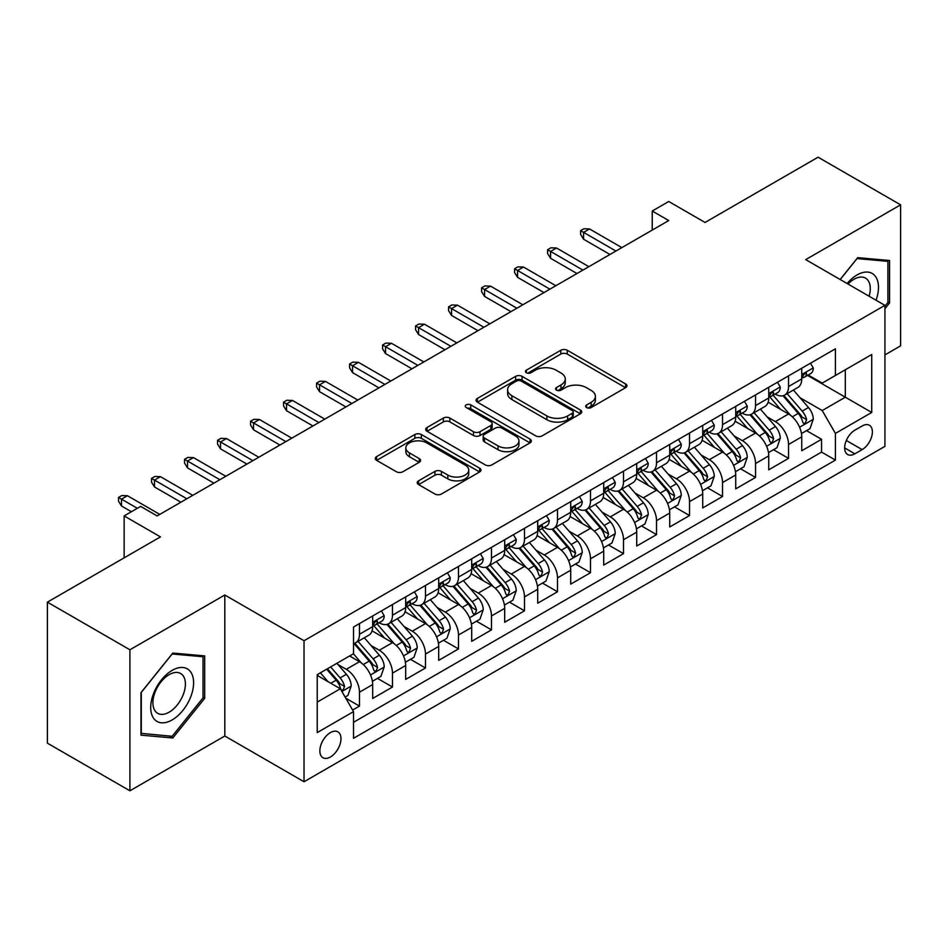 <?xml version="1.0" encoding="UTF-8"?>
<svg xmlns="http://www.w3.org/2000/svg" width="948" height="948" viewBox="0 0 948 948"><rect width="100%" height="100%" fill="white"/><g stroke="black" fill="none" stroke-linecap="round" stroke-linejoin="round"><path stroke-width="1.42" d="M586.646 407.545A3.211 1.849 0 0 0 591.173 407.545L625.597 387.673A4.586 2.643 0 0 0 626.948 385.8A4.586 2.643 0 0 0 625.597 383.94L567.283 350.262A4.586 2.643 0 0 0 560.801 350.262L526.389 370.147A3.211 1.849 0 0 0 525.441 371.45A3.211 1.849 0 0 0 526.389 372.754A3.211 1.849 0 0 0 530.916 372.754L535.371 370.182A14.658 8.461 0 0 1 556.109 370.182L560.967 372.991A14.658 8.461 0 0 1 565.257 378.975A14.658 8.461 0 0 1 560.967 384.959L556.512 387.531A3.211 1.849 0 0 0 555.575 388.846A3.211 1.849 0 0 0 556.512 390.149A3.211 1.849 0 0 0 561.05 390.149L565.506 387.578A14.658 8.461 0 0 1 586.243 387.578L591.102 390.386A14.658 8.461 0 0 1 595.391 396.371A14.658 8.461 0 0 1 591.102 402.355L586.646 404.926A3.211 1.849 0 0 0 585.698 406.242A3.211 1.849 0 0 0 586.646 407.545L586.646 404.926M330.425 756.978A14.931 8.627 120 0 0 340.178 743.813A14.931 8.627 120 0 0 337.891 731.844A14.931 8.627 120 0 0 330.425 732.591A14.931 8.627 120 0 0 320.661 745.744A14.931 8.627 120 0 0 322.96 757.713A14.931 8.627 120 0 0 330.425 756.978M418.578 480.826A4.586 2.643 0 0 0 417.239 482.698A4.586 2.643 0 0 0 418.578 484.57L434.942 494.015A4.586 2.643 0 0 0 441.424 494.015L479.652 471.938A4.586 2.643 0 0 0 480.991 470.066A4.586 2.643 0 0 0 479.652 468.194L421.339 434.528A4.586 2.643 0 0 0 414.857 434.528L376.629 456.604A4.586 2.643 0 0 0 375.289 458.476A4.586 2.643 0 0 0 376.629 460.349L396.394 471.749A4.586 2.643 0 0 0 402.864 471.749L419.229 462.304A4.586 2.643 0 0 0 420.568 460.432A4.586 2.643 0 0 0 419.229 458.571L409.429 452.907A12.253 7.074 0 0 1 405.839 447.906A12.253 7.074 0 0 1 413.399 441.365A12.253 7.074 0 0 1 426.766 442.906L465.148 465.065A12.253 7.074 0 0 1 468.739 470.066A12.253 7.074 0 0 1 461.178 476.607A12.253 7.074 0 0 1 447.823 475.078L441.424 471.381A4.586 2.643 0 0 0 434.942 471.381L418.578 480.826L418.578 484.57M884.922 354.908L900.6 345.854L900.6 204.839L818.088 157.202L705.039 222.46L668.731 201.497L652.236 211.025L668.731 220.552L157.143 515.925L140.636 506.398L124.141 515.925L124.141 557.839M129.912 649.783L129.912 790.798L224.806 736.015L224.806 595L129.912 649.783L47.4 602.146L160.449 536.888L124.141 515.925M224.806 595L304.024 640.741L884.922 305.351L884.922 446.366L304.024 781.756L304.024 640.741M900.6 204.839L805.705 259.622L884.922 305.351M535.703 435.843A4.586 2.643 0 0 0 542.173 435.843L580.401 413.766A4.586 2.643 0 0 0 581.752 411.894A4.586 2.643 0 0 0 580.401 410.034L522.087 376.356A4.586 2.643 0 0 0 515.605 376.356L477.377 398.433A4.586 2.643 0 0 0 476.038 400.305A4.586 2.643 0 0 0 477.377 402.177L535.703 435.843M467.483 408.244A3.211 1.849 0 0 1 470.741 408.695L470.741 404.879L530.027 439.114A4.586 2.643 0 0 1 531.366 440.986A4.586 2.643 0 0 1 530.027 442.858L491.799 464.923A4.586 2.643 0 0 1 485.317 464.923L427.003 431.257L427.003 427.512A4.586 2.643 0 0 0 425.664 429.385A4.586 2.643 0 0 0 427.003 431.257M427.003 427.512L443.368 418.068A4.586 2.643 0 0 1 449.85 418.068L473.49 431.731A4.586 2.643 0 0 0 479.972 431.731L490.827 425.462A4.586 2.643 0 0 0 492.166 423.59A4.586 2.643 0 0 0 490.827 421.718L466.203 407.498A3.211 1.849 0 0 1 465.267 406.194A3.211 1.849 0 0 1 467.246 404.488A3.211 1.849 0 0 1 470.741 404.879M129.912 790.798L47.4 743.161L47.4 602.146M352.62 710.052L359.47 706.094L345.771 698.19M337.986 664.536L346.269 669.324A18.676 10.784 60 0 1 359.47 692.194L372.671 684.563L372.671 698.475L392.472 687.039L377.458 678.377M370.988 645.481L379.271 650.269A18.676 10.784 60 0 1 392.472 673.127L405.673 665.508L405.673 679.42L425.486 667.985L410.46 659.322M403.99 626.427L412.273 631.214A18.676 10.784 60 0 1 425.486 654.073L438.687 646.453L438.687 660.365L458.488 648.93L443.474 640.267M436.992 607.372L445.287 612.159A18.676 10.784 60 0 1 458.488 635.018L471.689 627.398L471.689 641.31L491.491 629.875L476.477 621.201M470.007 588.317L478.29 593.104A18.676 10.784 60 0 1 491.491 615.963L504.692 608.343L504.692 622.255L524.505 610.82L509.479 602.146M503.009 569.262L511.292 574.038A18.676 10.784 60 0 1 524.505 596.908L537.706 589.289L537.706 603.201L557.507 591.765L542.481 583.091M536.011 550.207L544.306 554.983A18.676 10.784 60 0 1 557.507 577.853L570.708 570.234L570.708 584.146L590.509 572.711L575.495 564.036M569.025 531.153L577.308 535.928A18.676 10.784 60 0 1 590.509 558.799L603.71 551.179L603.71 565.091L623.511 553.656L608.498 544.981M602.027 512.086L610.311 516.873A18.676 10.784 60 0 1 623.511 539.744L636.724 532.124L636.724 546.036L656.526 534.601L641.5 525.927M635.03 493.031L643.325 497.819A18.676 10.784 60 0 1 656.526 520.689L669.726 513.069L669.726 526.981L689.528 515.546L674.514 506.872M668.044 473.976L676.327 478.764A18.676 10.784 60 0 1 689.528 501.634L702.729 494.015L702.729 507.915L722.53 496.491L707.516 487.817M701.046 454.921L709.329 459.709A18.676 10.784 60 0 1 722.53 482.579L735.731 474.948L735.731 488.86L755.544 477.436L740.518 468.762M734.048 435.867L742.331 440.654A18.676 10.784 60 0 1 755.544 463.525L768.745 455.893L768.745 469.805L788.546 458.37L788.546 444.47A18.676 10.784 -120 0 0 775.346 421.599L767.05 416.812M773.532 449.708L788.546 458.37M372.671 684.563A18.676 10.784 -120 0 0 359.47 661.704L349.563 655.98M405.673 665.508A18.676 10.784 -120 0 0 392.472 642.649L372.066 630.858M438.687 646.453A18.676 10.784 -120 0 0 425.486 623.583L405.069 611.804M471.689 627.398A18.676 10.784 -120 0 0 458.488 604.528L438.071 592.749M504.692 608.343A18.676 10.784 -120 0 0 491.491 585.473L471.085 573.694M537.706 589.289A18.676 10.784 -120 0 0 524.505 566.418L504.087 554.639M570.708 570.234A18.676 10.784 -120 0 0 557.507 547.363L537.089 535.584M603.71 551.179A18.676 10.784 -120 0 0 590.509 528.309L570.104 516.53M636.724 532.124A18.676 10.784 -120 0 0 623.511 509.254L603.106 497.463M669.726 513.069A18.676 10.784 -120 0 0 656.526 490.199L636.108 478.408M702.729 494.015A18.676 10.784 -120 0 0 689.528 471.144L669.11 459.353M735.731 474.948A18.676 10.784 -120 0 0 722.53 452.089L702.124 440.299M768.745 455.893A18.676 10.784 -120 0 0 755.544 433.035L735.127 421.244M862.147 425.984L854.883 430.167A14.469 8.354 120 0 0 845.438 442.929A14.469 8.354 120 0 0 847.654 454.519A14.469 8.354 120 0 0 854.883 453.808L862.147 449.613A14.469 8.354 120 0 0 871.603 436.862A14.469 8.354 120 0 0 869.387 425.261A14.469 8.354 120 0 0 862.147 425.984M317.224 702.101L340.332 688.758L353.533 711.628L353.533 738.302L835.413 460.088L835.413 433.414L822.212 410.543L800.065 397.757M353.533 711.628L317.224 732.591L317.224 674.656L353.533 653.693L353.533 627.019L835.413 348.805L835.413 375.479L871.722 354.516L871.722 412.451L835.413 433.414M379.105 622.729L379.271 622.824A18.676 10.784 60 0 0 388.609 623.748L401.81 616.129A18.676 10.784 -120 0 0 405.673 607.585L405.673 596.908M412.107 603.675L412.273 603.769A18.676 10.784 60 0 0 421.611 604.694L434.812 597.074A18.676 10.784 -120 0 0 438.687 588.53L438.687 577.853M445.11 584.608L445.287 584.715A18.676 10.784 60 0 0 454.625 585.639L467.826 578.019A18.676 10.784 -120 0 0 471.689 569.464L471.689 558.799M478.124 565.553L478.29 565.66A18.676 10.784 60 0 0 487.627 566.584L500.828 558.965A18.676 10.784 -120 0 0 504.692 550.409L504.692 539.744M511.126 546.498L511.292 546.605A18.676 10.784 60 0 0 520.63 547.529L533.831 539.91A18.676 10.784 -120 0 0 537.706 531.354L537.706 520.689M544.128 527.444L544.306 527.55A18.676 10.784 60 0 0 553.632 528.474L566.845 520.843A18.676 10.784 -120 0 0 570.708 512.299L570.708 501.634M577.131 508.389L577.308 508.495A18.676 10.784 60 0 0 586.646 509.42L599.847 501.788A18.676 10.784 -120 0 0 603.71 493.244L603.71 482.579M610.145 489.334L610.311 489.441A18.676 10.784 60 0 0 619.648 490.365L632.849 482.733A18.676 10.784 -120 0 0 636.724 474.19L636.724 463.513M643.147 470.279L643.325 470.374A18.676 10.784 60 0 0 652.651 471.298L665.863 463.679A18.676 10.784 -120 0 0 669.726 455.135L669.726 444.458M676.149 451.224L676.327 451.319A18.676 10.784 60 0 0 685.665 452.243L698.866 444.624A18.676 10.784 -120 0 0 702.729 436.08L702.729 425.403M709.163 432.17L709.329 432.264A18.676 10.784 60 0 0 718.667 433.189L731.868 425.569A18.676 10.784 -120 0 0 735.731 417.025L735.731 406.348M742.165 413.115L742.331 413.209A18.676 10.784 60 0 0 751.669 414.134L764.87 406.514A18.676 10.784 -120 0 0 768.745 397.97L768.745 387.294M353.533 722.293L821.549 452.089L821.549 439.315L801.747 450.75L801.747 436.838A18.676 10.784 -120 0 0 788.546 413.98L768.129 402.189M775.168 394.06L775.346 394.155A18.676 10.784 -120 0 0 784.683 395.079A18.676 10.784 -120 0 0 788.546 386.535L788.546 375.858M784.683 395.079L797.884 387.459A18.676 10.784 -120 0 0 801.747 378.916L801.747 368.239M359.47 623.583L359.47 634.259A18.676 10.784 60 0 1 355.607 642.803A18.676 10.784 60 0 1 353.533 643.562M355.607 642.803L368.808 635.184A18.676 10.784 -120 0 0 372.671 626.64L372.671 615.963M392.472 604.528L392.472 615.205A18.676 10.784 60 0 1 388.609 623.748M425.486 585.473L425.486 596.15A18.676 10.784 60 0 1 421.611 604.694M458.488 566.418L458.488 577.095A18.676 10.784 60 0 1 454.625 585.639M491.491 547.363L491.491 558.04A18.676 10.784 60 0 1 487.627 566.584M524.505 528.309L524.505 538.985A18.676 10.784 60 0 1 520.63 547.529M557.507 509.254L557.507 519.919A18.676 10.784 60 0 1 553.632 528.474M590.509 490.199L590.509 500.864A18.676 10.784 60 0 1 586.646 509.42M623.511 471.144L623.511 481.809A18.676 10.784 60 0 1 619.648 490.365M656.526 452.089L656.526 462.754A18.676 10.784 60 0 1 652.651 471.298M689.528 433.035L689.528 443.7A18.676 10.784 60 0 1 685.665 452.243M722.53 413.968L722.53 424.645A18.676 10.784 60 0 1 718.667 433.189M755.544 394.913L755.544 405.59A18.676 10.784 60 0 1 751.669 414.134M755.544 463.525L755.544 477.436M722.53 482.579L722.53 496.491M689.528 501.634L689.528 515.546M656.526 520.689L656.526 534.601M623.511 539.744L623.511 553.656M590.509 558.799L590.509 572.711M557.507 577.853L557.507 591.765M524.505 596.908L524.505 610.82M491.491 615.963L491.491 629.875M458.488 635.018L458.488 648.93M425.486 654.073L425.486 667.985M392.472 673.127L392.472 687.039M359.47 692.194L359.47 706.094M340.332 688.758L317.224 675.414M822.212 410.543L845.32 397.2L845.32 369.767L871.722 354.516M807.518 375.384L871.722 412.451M808.182 375.005L822.212 383.099L835.413 375.479M224.806 736.015L304.024 781.756M652.236 211.025L652.236 230.091M806.535 430.653L821.549 439.315M821.549 452.089L835.413 460.088M884.922 308.704L889.544 302.957L889.544 260.499L857.691 257.655L840.129 279.494M140.968 735.15L172.82 737.994L204.673 698.368L204.673 655.898L172.82 653.054L140.968 692.68L140.968 735.15M887.897 302.009L889.544 302.957M203.026 697.42L204.673 698.368M169.455 736.051L172.82 737.994M587.926 408.007L591.102 406.171A14.658 8.461 0 0 0 595.391 400.186L595.391 396.371M565.257 378.975L565.257 382.791A14.658 8.461 0 0 1 560.967 388.775L557.791 390.612M625.538 387.708L567.283 354.078A4.586 2.643 0 0 0 560.801 354.078L527.669 373.216M580.342 413.802L522.087 380.172A4.586 2.643 0 0 0 515.605 380.172L477.448 402.213M572.308 413.209A3.211 1.849 0 0 0 573.244 411.894A3.211 1.849 0 0 0 572.308 410.591L521.116 381.037A3.211 1.849 0 0 0 516.589 381.037L511.884 383.75A14.658 8.461 0 0 0 507.595 389.735A14.658 8.461 0 0 0 511.884 395.719L546.878 415.923A14.658 8.461 0 0 0 567.615 415.923L572.308 413.209L572.308 417.013A3.211 1.849 0 0 0 573.244 415.71L573.244 411.894M507.595 389.735L507.595 393.55A14.658 8.461 0 0 0 511.884 399.535L511.884 395.719M572.308 417.013L567.615 419.727A14.658 8.461 0 0 1 546.878 419.727L511.884 399.535M427.062 431.293L443.368 421.884L443.368 418.068M492.166 423.59L492.166 427.406A4.586 2.643 0 0 1 490.827 429.266L479.972 435.535A4.586 2.643 0 0 1 473.49 435.535L449.85 421.884A4.586 2.643 0 0 0 443.368 421.884M470.741 408.695L529.968 442.894M498.032 445.892A12.253 7.074 0 0 0 511.387 447.432A12.253 7.074 0 0 0 518.959 440.891A12.253 7.074 0 0 0 515.368 435.89L501.848 428.081A4.586 2.643 0 0 0 495.366 428.081L484.511 434.35A4.586 2.643 0 0 0 483.172 436.21A4.586 2.643 0 0 0 484.511 438.083L498.032 445.892L498.032 449.708A12.253 7.074 0 0 0 511.387 451.236A12.253 7.074 0 0 0 518.959 444.707L518.959 440.891M483.172 436.21L483.172 440.026A4.586 2.643 0 0 0 484.511 441.898L484.511 438.083M498.032 449.708L484.511 441.898M468.739 470.066L468.739 473.882A12.253 7.074 0 0 1 461.178 480.423A12.253 7.074 0 0 1 447.823 478.882L441.424 475.185A4.586 2.643 0 0 0 434.942 475.185L418.637 484.606M405.839 447.906L405.839 451.71A12.253 7.074 0 0 0 409.429 456.723L409.429 452.907M419.17 462.34L409.429 456.723M479.593 471.974L421.339 438.343A4.586 2.643 0 0 0 414.857 438.343L376.688 460.373M801.475 433.568L809.995 428.65L813.301 419.123A12.371 7.146 -120 0 0 808.478 407.51L793.405 390.043M790.383 415.177L773.141 395.221M780.571 409.37L770.57 397.793A29.637 17.111 -120 0 0 769.646 396.762M783.001 395.754L798.252 413.411A12.371 7.146 60 0 1 802.66 421.931L803.56 423.401L805.231 423.164L806.618 419.644A12.371 7.146 -120 0 0 802.209 411.124L787.124 393.669M783.889 395.458L800.278 414.442A6.304 3.638 60 0 1 801.866 416.907L806.618 419.644M810.493 363.191L813.301 368.049A12.371 7.146 60 0 1 810.741 373.524L804.461 377.138A12.371 7.146 -120 0 0 806.618 374.294L806.357 373.192M802.162 377.719L802.209 377.719A12.371 7.146 -120 0 0 804.461 377.138M805.018 373.37L806.618 374.294C805.847 372.434 804.52 373.192 802.66 376.581A12.371 7.146 60 0 1 801.747 378.335M615.927 251.042L583.577 232.379L583.577 239.228L580.614 234.464L580.614 230.66L583.577 232.379L589.526 228.942L621.864 247.618M583.577 239.228L609.979 254.479M580.614 230.66L583.909 228.752L589.526 228.942M876.047 300.232A30.336 17.514 120 0 0 857.028 274.967A30.336 17.514 120 0 0 847.097 283.511M869.115 296.226A22.965 13.26 120 0 0 865.512 278.108A22.965 13.26 120 0 0 854.03 279.245A22.965 13.26 120 0 0 848.01 284.044M840.201 279.53L857.028 258.591L887.897 261.34L887.897 302.495L884.922 306.192M885.847 260.167L887.897 261.34M190.738 696.804A30.336 17.514 120 0 0 182.893 667.499A30.336 17.514 120 0 0 153.588 693.486A30.336 17.514 120 0 0 161.433 722.791A30.336 17.514 120 0 0 190.738 696.804M183.225 694.659A22.965 13.26 120 0 0 180.641 673.507A22.965 13.26 120 0 0 155.081 692.147A22.965 13.26 120 0 0 157.664 713.299A22.965 13.26 120 0 0 183.225 694.659M141.299 733.527L141.299 692.384L172.157 653.99L203.026 656.751L203.026 697.894L172.157 736.288L140.968 733.337M200.976 655.566L203.026 656.751M768.461 452.623L776.993 447.705L780.287 438.177A12.371 7.146 -120 0 0 775.476 426.564L760.391 409.098M757.369 434.231L740.139 414.288M747.569 428.425L737.568 416.847A29.637 17.111 -120 0 0 736.643 415.817M749.986 414.809L765.249 432.466A12.371 7.146 60 0 1 769.658 440.986L770.558 442.455L772.229 442.218L773.615 438.699A12.371 7.146 -120 0 0 769.207 430.179L754.122 412.724M750.887 414.525L767.276 433.497A6.304 3.638 60 0 1 768.864 435.962L773.615 438.699M735.458 471.689L743.99 466.76L747.285 457.232A12.371 7.146 -120 0 0 742.474 445.619L727.389 428.152M724.367 453.298L707.137 433.343M714.555 447.48L704.554 435.902A29.637 17.111 -120 0 0 703.641 434.871M716.984 433.864L732.235 451.521A12.371 7.146 60 0 1 736.643 460.041L737.544 461.51L739.215 461.273L740.613 457.754A12.371 7.146 -120 0 0 736.193 449.234L721.12 431.778M717.885 433.58L734.273 452.551A6.304 3.638 60 0 1 735.861 455.016L740.613 457.754M702.456 490.744L710.976 485.814L714.282 476.287A12.371 7.146 -120 0 0 709.46 464.674L694.386 447.207M691.365 472.353L674.123 452.397M681.553 466.534L671.551 454.957A29.637 17.111 -120 0 0 670.627 453.926M683.982 452.919L699.233 470.575A12.371 7.146 60 0 1 703.641 479.096L704.542 480.565L706.213 480.328L707.599 476.808A12.371 7.146 -120 0 0 703.191 468.288L688.118 450.833M684.871 452.634L701.271 471.606A6.304 3.638 60 0 1 702.859 474.071L707.599 476.808M669.442 509.799L677.974 504.869L681.28 495.342A12.371 7.146 -120 0 0 676.457 483.729L661.372 466.274M658.35 491.408L641.121 471.452M648.55 485.589L638.549 474.012A29.637 17.111 -120 0 0 637.625 472.981M650.968 471.974L666.231 489.63A12.371 7.146 60 0 1 670.639 498.15L671.54 499.62L673.21 499.383L674.597 495.875A12.371 7.146 -120 0 0 670.189 487.343L655.104 469.888M651.869 471.689L668.257 490.661A6.304 3.638 60 0 1 669.845 493.126L674.597 495.875M777.49 382.245L780.287 387.104A12.371 7.146 60 0 1 777.727 392.579L771.459 396.193A12.371 7.146 -120 0 0 773.615 393.349L773.355 392.247M769.16 396.774L769.207 396.774A12.371 7.146 -120 0 0 771.459 396.193M772.016 392.425L773.615 393.349C772.833 391.488 771.518 392.247 769.658 395.636A12.371 7.146 60 0 1 768.745 397.402M582.913 270.097L550.575 251.433L550.575 258.294L547.6 253.519L547.6 249.715L550.575 251.433L556.512 247.997L588.862 266.672M550.575 258.294L576.976 273.534M547.6 249.715L550.907 247.807L556.512 247.997M744.488 401.3L747.285 406.159A12.371 7.146 60 0 1 744.725 411.633L738.456 415.26A12.371 7.146 -120 0 0 740.613 412.404L740.352 411.302M736.146 415.828L736.193 415.828A12.371 7.146 -120 0 0 738.456 415.26M739.013 411.479L740.613 412.404C739.831 410.543 738.516 411.302 736.643 414.691A12.371 7.146 60 0 1 735.731 416.456M549.911 289.164L517.572 270.488L517.572 277.349L514.598 272.586L514.598 268.77L517.572 270.488L523.509 267.052L555.86 285.727M517.572 277.349L543.974 292.588M514.598 268.77L517.892 266.862L523.509 267.052M711.474 420.355L714.282 425.214A12.371 7.146 60 0 1 711.723 430.688L705.454 434.314A12.371 7.146 -120 0 0 707.599 431.459L707.338 430.368M703.143 434.895L703.191 434.883A12.371 7.146 -120 0 0 705.454 434.314M706.011 430.534L707.599 431.459C706.829 429.598 705.502 430.356 703.641 433.746A12.371 7.146 60 0 1 702.729 435.511M516.909 308.219L484.558 289.543L484.558 296.404L481.596 291.64L481.596 287.825L484.558 289.543L490.507 286.106L522.846 304.782M484.558 296.404L510.96 311.643M481.596 287.825L484.89 285.917L490.507 286.106M678.472 439.41L681.28 444.268A12.371 7.146 60 0 1 678.709 449.743L672.44 453.369A12.371 7.146 -120 0 0 674.597 450.513L674.336 449.423M670.141 453.95L670.189 453.95A12.371 7.146 -120 0 0 672.44 453.369M672.997 449.589L674.597 450.513C673.815 448.653 672.499 449.411 670.639 452.8A12.371 7.146 60 0 1 669.726 454.566M483.907 327.273L451.556 308.598L451.556 315.459L448.582 310.695L448.582 306.879L451.556 308.598L457.493 305.161L489.843 323.837M451.556 315.459L477.958 330.698M448.582 306.879L451.888 304.972L457.493 305.161M636.44 528.854L644.972 523.924L648.266 514.397A12.371 7.146 -120 0 0 643.455 502.784L628.37 485.329M625.348 510.462L608.118 490.507M615.536 504.644L605.535 493.067A29.637 17.111 -120 0 0 604.623 492.036M617.966 491.028L633.217 508.685A12.371 7.146 60 0 1 637.637 517.217L638.525 518.674L640.196 518.438L641.595 514.93A12.371 7.146 -120 0 0 637.186 506.41L622.101 488.943M618.866 490.744L635.255 509.716A6.304 3.638 60 0 1 636.843 512.181L641.595 514.93M645.47 458.465L648.266 463.323A12.371 7.146 60 0 1 645.707 468.798L639.438 472.424A12.371 7.146 -120 0 0 641.595 469.568L641.334 468.478M637.127 473.005L637.186 473.005A12.371 7.146 -120 0 0 639.438 472.424M639.995 468.656L641.595 469.568C640.812 467.708 639.497 468.466 637.637 471.855A12.371 7.146 60 0 1 636.724 473.621M450.893 346.328L418.554 327.653L418.554 334.514L415.579 329.75L415.579 325.934L418.554 327.653L424.491 324.216L456.841 342.892M418.554 334.514L444.956 349.753M415.579 325.934L418.886 324.026L424.491 324.216M603.438 547.908L611.97 542.979L615.264 533.451A12.371 7.146 -120 0 0 610.441 521.838L595.368 504.383M592.346 529.517L575.104 509.562M582.534 523.711L572.533 512.121A29.637 17.111 -120 0 0 571.62 511.091M584.963 510.083L600.214 527.752A12.371 7.146 60 0 1 604.623 536.272L605.523 537.729L607.194 537.504L608.58 533.985A12.371 7.146 -120 0 0 604.172 525.465L589.099 507.998M585.864 509.799L602.253 528.771A6.304 3.638 60 0 1 603.84 531.236L608.58 533.985M570.435 566.963L578.955 562.034L582.262 552.506A12.371 7.146 -120 0 0 577.439 540.893L562.365 523.438M559.344 548.572L542.102 528.617M549.532 542.766L539.531 531.176A29.637 17.111 -120 0 0 538.606 530.145M551.961 529.138L567.212 546.806A12.371 7.146 60 0 1 571.62 555.327L572.521 556.784L574.192 556.559L575.578 553.039A12.371 7.146 -120 0 0 571.17 544.519L556.085 527.052M552.85 528.854L569.238 547.826A6.304 3.638 60 0 1 570.826 550.29L575.578 553.039M537.421 586.018L545.953 581.088L549.248 571.561A12.371 7.146 -120 0 0 544.436 559.948L529.351 542.493M526.33 567.627L509.1 547.671M516.53 561.82L506.516 550.231A29.637 17.111 -120 0 0 505.604 549.2M518.947 548.193L534.198 565.861A12.371 7.146 60 0 1 538.618 574.381L539.519 575.851L541.19 575.614L542.576 572.094A12.371 7.146 -120 0 0 538.168 563.574L523.083 546.107M519.848 547.908L536.236 566.88A6.304 3.638 60 0 1 537.824 569.345L542.576 572.094M504.419 605.073L512.951 600.155L516.245 590.616A12.371 7.146 -120 0 0 511.434 579.003L496.349 561.548M493.327 586.682L476.097 566.726M483.516 580.875L473.514 569.286A29.637 17.111 -120 0 0 472.602 568.255M485.945 567.26L501.196 584.916A12.371 7.146 60 0 1 505.604 593.436L506.505 594.906L508.175 594.669L509.574 591.149A12.371 7.146 -120 0 0 505.154 582.629L490.08 565.162M486.845 566.963L503.234 585.947A6.304 3.638 60 0 1 504.822 588.412L509.574 591.149M471.417 624.128L479.937 619.21L483.243 609.671A12.371 7.146 -120 0 0 478.42 598.058L463.347 580.603M460.325 605.736L443.083 585.781M450.513 599.93L440.512 588.341A29.637 17.111 -120 0 0 439.588 587.31M452.943 586.314L468.194 603.971A12.371 7.146 60 0 1 472.602 612.491L473.502 613.96L475.173 613.723L476.56 610.204A12.371 7.146 -120 0 0 472.151 601.684L457.066 584.229M453.831 586.018L470.22 605.002A6.304 3.638 60 0 1 471.808 607.467L476.56 610.204M612.455 477.519L615.264 482.378A12.371 7.146 60 0 1 612.704 487.853L606.436 491.479A12.371 7.146 -120 0 0 608.58 488.623L608.32 487.533M604.125 492.059L604.172 492.059A12.371 7.146 -120 0 0 606.436 491.479M606.993 487.71L608.58 488.623C607.81 486.762 606.483 487.521 604.623 490.91A12.371 7.146 60 0 1 603.71 492.676M417.89 365.383L385.54 346.707L385.54 353.568L382.577 348.805L382.577 344.989L385.54 346.707L391.488 343.283L423.827 361.946M385.54 353.568L411.953 368.808M382.577 344.989L385.872 343.081L391.488 343.283M579.453 496.586L582.262 501.445A12.371 7.146 60 0 1 579.702 506.907L573.422 510.534A12.371 7.146 -120 0 0 575.578 507.678L575.317 506.588M571.123 511.114L571.17 511.114A12.371 7.146 -120 0 0 573.422 510.534M573.978 506.765L575.578 507.678C574.796 505.817 573.481 506.588 571.62 509.965A12.371 7.146 60 0 1 570.708 511.73M384.888 384.438L352.538 365.762L352.538 372.623L349.563 367.86L349.563 364.044L352.538 365.762L358.474 362.337L390.825 381.013M352.538 372.623L378.939 387.862M349.563 364.044L352.869 362.148L358.474 362.337M546.451 515.641L549.248 520.499A12.371 7.146 60 0 1 546.688 525.962L540.419 529.588A12.371 7.146 -120 0 0 542.576 526.744L542.315 525.642M538.109 530.169L538.168 530.169A12.371 7.146 -120 0 0 540.419 529.588M540.976 525.82L542.576 526.744C541.794 524.872 540.479 525.642 538.618 529.031A12.371 7.146 60 0 1 537.706 530.785M351.874 403.493L319.535 384.817L319.535 391.678L316.561 386.914L316.561 383.099L319.535 384.817L325.472 381.392L357.823 400.068M319.535 391.678L345.937 406.929M316.561 383.099L319.867 381.203L325.472 381.392M513.437 534.696L516.245 539.554A12.371 7.146 60 0 1 513.686 545.029L507.417 548.643A12.371 7.146 -120 0 0 509.574 545.799L509.313 544.697M505.106 549.224L505.154 549.224A12.371 7.146 -120 0 0 507.417 548.643M507.974 544.875L509.574 545.799C508.792 543.927 507.464 544.697 505.604 548.086A12.371 7.146 60 0 1 504.692 549.84M318.872 422.547L286.521 403.872L286.521 410.733L283.559 405.969L283.559 402.153L286.521 403.872L292.47 400.447L324.809 419.123M286.521 410.733L312.935 425.984M283.559 402.153L286.853 400.257L292.47 400.447M480.435 553.75L483.243 558.609A12.371 7.146 60 0 1 480.683 564.084L474.403 567.698A12.371 7.146 -120 0 0 476.56 564.854L476.299 563.752M472.104 568.279L472.151 568.279A12.371 7.146 -120 0 0 474.403 567.698M474.96 563.93L476.56 564.854C475.789 562.982 474.462 563.752 472.602 567.141A12.371 7.146 60 0 1 471.689 568.895M285.869 441.602L253.519 422.926L253.519 429.788L250.556 425.024L250.556 421.22L253.519 422.926L259.468 419.502L291.806 438.177M253.519 429.788L279.921 445.039M250.556 421.22L253.851 419.312L259.468 419.502M438.403 643.182L446.935 638.265L450.229 628.737A12.371 7.146 -120 0 0 445.418 617.112L430.333 599.657M427.311 624.791L410.081 604.836M417.511 618.985L407.51 607.407A29.637 17.111 -120 0 0 406.585 606.365M419.928 605.369L435.191 623.026A12.371 7.146 60 0 1 439.599 631.546L440.5 633.015L442.171 632.778L443.557 629.259A12.371 7.146 -120 0 0 439.149 620.739L424.064 603.284M420.829 605.073L437.218 624.057A6.304 3.638 60 0 1 438.806 626.521L443.557 629.259M447.432 572.805L450.229 577.664A12.371 7.146 60 0 1 447.669 583.139L441.401 586.753A12.371 7.146 -120 0 0 443.557 583.909L443.297 582.807M439.102 587.333L439.149 587.333A12.371 7.146 -120 0 0 441.401 586.753M441.958 582.984L443.557 583.909C442.775 582.048 441.46 582.807 439.599 586.196A12.371 7.146 60 0 1 438.687 587.95M252.855 460.657L220.517 441.981L220.517 448.842L217.542 444.079L217.542 440.275L220.517 441.981L226.453 438.557L258.804 457.232M220.517 448.842L246.918 464.093M217.542 440.275L220.848 438.367L226.453 438.557M405.4 662.237L413.932 657.32L417.227 647.792A12.371 7.146 -120 0 0 412.416 636.179L397.331 618.712M394.309 643.846L377.079 623.891M384.497 638.04L374.496 626.462A29.637 17.111 -120 0 0 373.583 625.431M386.926 624.424L402.177 642.08A12.371 7.146 60 0 1 406.585 650.601L407.486 652.07L409.157 651.833L410.555 648.314A12.371 7.146 -120 0 0 406.135 639.793L391.062 622.338M387.827 624.128L404.215 643.111A6.304 3.638 60 0 1 405.803 645.576L410.555 648.314M414.43 591.86L417.227 596.719A12.371 7.146 60 0 1 414.667 602.193L408.398 605.808A12.371 7.146 -120 0 0 410.555 602.964L410.294 601.861M406.088 606.388L406.135 606.388A12.371 7.146 -120 0 0 408.398 605.808M408.955 602.039L410.555 602.964C409.773 601.103 408.458 601.861 406.585 605.251A12.371 7.146 60 0 1 405.673 607.004M219.853 479.712L187.514 461.036L187.514 467.897L184.54 463.134L184.54 459.33L187.514 461.036L193.451 457.611L225.802 476.287M187.514 467.897L213.916 483.148M184.54 459.33L187.834 457.422L193.451 457.611M372.398 681.292L380.918 676.374L384.224 666.847A12.371 7.146 -120 0 0 379.401 655.234L364.328 637.767M361.306 662.901L353.414 653.765M351.495 657.094L350.215 655.613M353.924 643.479L369.175 661.135A12.371 7.146 60 0 1 373.583 669.655L374.484 671.125L376.155 670.888L377.541 667.368A12.371 7.146 -120 0 0 373.133 658.848L358.06 641.393M354.813 643.182L371.213 662.166A6.304 3.638 60 0 1 372.801 664.631L377.541 667.368M381.416 610.915L384.224 615.773A12.371 7.146 60 0 1 381.665 621.248L375.396 624.862A12.371 7.146 -120 0 0 377.541 622.018L377.28 620.916M373.085 625.443L373.133 625.443A12.371 7.146 -120 0 0 375.396 624.862M375.953 621.094L377.541 622.018C376.771 620.158 375.444 620.916 373.583 624.305A12.371 7.146 60 0 1 372.671 626.059M186.851 498.767L154.5 480.103L154.5 486.952L151.538 482.188L151.538 478.385L154.5 480.103L160.449 476.666L192.788 495.342M154.5 486.952L180.902 502.203M151.538 478.385L154.832 476.477L160.449 476.666M345.108 697.053L347.916 695.429L351.222 685.902A12.371 7.146 -120 0 0 346.399 674.289L336.907 663.292M328.044 681.671L320.4 672.819M318.492 676.149L317.224 674.68M326.669 669.205L336.173 680.19A12.371 7.146 60 0 1 340.581 688.71L341.481 690.18L343.152 689.943L344.539 686.423A12.371 7.146 -120 0 0 340.131 677.903L330.639 666.918M327.439 668.755L338.199 681.221A6.304 3.638 60 0 1 339.787 683.686L344.539 686.423M137.342 508.294L121.498 499.158L121.498 506.019L118.524 501.255L118.524 497.439L121.498 499.158L127.435 495.721L159.785 514.397M121.498 506.019L131.405 511.73M118.524 497.439L121.83 495.531L127.435 495.721M346.269 669.324L359.47 661.704M379.271 650.269L392.472 642.649M412.273 631.214L425.486 623.583M445.287 612.159L458.488 604.528M478.29 593.104L491.491 585.473M511.292 574.038L524.505 566.418M544.306 554.983L557.507 547.363M577.308 535.928L590.509 528.309M610.311 516.873L623.511 509.254M643.325 497.819L656.526 490.199M676.327 478.764L689.528 471.144M709.329 459.709L722.53 452.089M742.331 440.654L755.544 433.035M775.346 421.599L788.546 413.98M788.546 386.535L801.747 378.916M359.47 634.259L372.671 626.64M392.472 615.205L405.673 607.585M425.486 596.15L438.687 588.53M458.488 577.095L471.689 569.464M491.491 558.04L504.692 550.409M524.505 538.985L537.706 531.354M557.507 519.919L570.708 512.299M590.509 500.864L603.71 493.244M623.511 481.809L636.724 474.19M656.526 462.754L669.726 455.135M689.528 443.7L702.729 436.08M722.53 424.645L735.731 417.025M755.544 405.59L768.745 397.97M788.546 444.47L801.747 436.838M846.315 440.476L862.147 449.613M844.656 447.894L854.883 453.808M591.102 406.171L591.102 402.355M556.512 390.149L556.512 387.531M560.967 388.775L560.967 384.959M526.389 372.754L526.389 370.147M560.801 354.078L560.801 350.262M567.283 354.078L567.283 350.262M625.597 387.673L625.597 383.94M477.377 402.177L477.377 398.433M515.605 380.172L515.605 376.356M522.087 380.172L522.087 376.356M580.401 413.766L580.401 410.034M546.878 419.727L546.878 415.923M567.615 419.727L567.615 415.923M449.85 421.884L449.85 418.068M473.49 435.535L473.49 431.731M479.972 435.535L479.972 431.731M490.827 429.266L490.827 425.462M530.027 442.858L530.027 439.114M434.942 475.185L434.942 471.381M441.424 475.185L441.424 471.381M447.823 478.882L447.823 475.078M419.229 462.304L419.229 458.571M376.629 460.349L376.629 456.604M414.857 438.343L414.857 434.528M421.339 438.343L421.339 434.528M479.652 471.938L479.652 468.194M799.579 427.228L813.218 419.36M802.209 411.124L808.478 407.51M792.35 416.824L798.252 413.411M813.218 367.907L801.747 374.531M766.577 446.283L780.216 438.414M769.207 430.179L775.476 426.564M759.348 435.879L765.249 432.466M733.574 465.338L747.202 457.469M736.193 449.234L742.474 445.619M726.334 454.933L732.235 451.521M700.572 484.392L714.2 476.524M703.191 468.288L709.46 464.674M693.332 473.988L699.233 470.575M667.558 503.447L681.197 495.579M670.189 487.343L676.457 483.729M660.329 493.043L666.231 489.63M780.216 386.962L768.745 393.586M747.202 406.017L735.731 412.641M714.2 425.071L702.729 431.696M681.197 444.126L669.726 450.75M634.556 522.502L648.183 514.634M637.186 506.41L643.455 502.784M627.315 512.098L633.217 508.685M648.183 463.181L636.724 469.805M601.553 541.569L615.181 533.688M604.172 525.465L610.441 521.838M594.313 531.153L600.214 527.752M568.539 560.624L582.179 552.743M571.17 544.519L577.439 540.893M561.311 550.207L567.212 546.806M535.537 579.678L549.176 571.798M538.168 563.574L544.436 559.948M528.309 569.262L534.198 565.861M502.535 598.733L516.162 590.865M505.154 582.629L511.434 579.003M495.294 588.317L501.196 584.916M469.521 617.788L483.16 609.92M472.151 601.684L478.42 598.058M462.292 607.372L468.194 603.971M615.181 482.236L603.71 488.86M582.179 501.302L570.708 507.915M549.176 520.357L537.706 526.97M516.162 539.412L504.692 546.036M483.16 558.467L471.689 565.091M436.518 636.843L450.158 628.974M439.149 620.739L445.418 617.112M429.29 626.427L435.191 623.026M450.158 577.522L438.687 584.146M403.516 655.898L417.144 648.029M406.135 639.793L412.416 636.179M396.276 645.481L402.177 642.08M417.144 596.576L405.673 603.201M370.514 674.952L384.141 667.084M373.133 658.848L379.401 655.234M363.274 664.548L369.175 661.135M384.141 615.631L372.671 622.255M341.896 691.471L351.139 686.139M340.131 677.903L346.399 674.289M330.828 683.271L336.173 680.19"/></g></svg>
